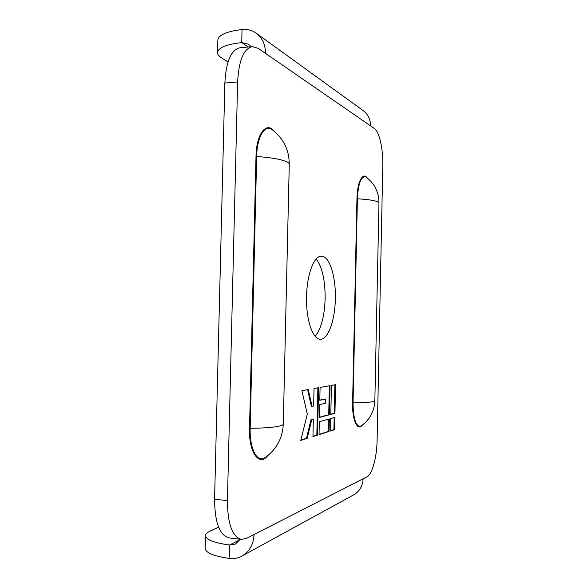 <?xml version="1.0" encoding="UTF-8"?>
<svg xmlns="http://www.w3.org/2000/svg" width="588" height="588" viewBox="0 0 588 588"><rect width="100%" height="100%" fill="white"/><g stroke="black" fill="none" stroke-linecap="round" stroke-linejoin="round"><path stroke-width="0.88" d="M271.178 129.095L272.509 129.941C283.666 138.739 289.252 150.219 289.267 164.375C289.355 163.435 288.333 162.494 286.194 161.546C280.513 159.194 270.671 157.511 256.655 156.496C256.941 137.937 264.13 125.031 271.178 129.095M249.518 428.365L250.172 428.314C264.306 428.152 274.273 427.358 280.079 425.94C282.262 425.359 283.335 424.742 283.284 424.095C282.637 437.928 276.75 449.011 265.607 457.339L263.431 458.493C256.155 461.411 249.562 447.1 250.172 428.314L256.655 156.496L256.008 156.386L249.518 428.365C248.658 452.201 259.051 466.798 267.569 455.862M378.966 202.853C378.885 192.247 374.666 183.713 366.295 177.253L365.743 176.907C361.039 176.04 358.254 183.331 357.394 198.781L353.043 402.802C353.241 418.509 355.718 426.329 360.473 426.256L361.37 425.793C369.874 419.626 374.365 411.277 374.85 400.744L373.49 401.538C370.117 402.339 363.303 402.758 353.043 402.802L352.602 402.831L356.953 198.715C357.166 182.089 362.774 171.409 367.279 178.002M316.168 259.014C322.246 266.915 325.238 280.153 325.135 298.726C324.48 316.44 321.144 328.942 315.109 336.248M306.554 296.448C306.907 274.265 314.11 255.648 321.423 256.177C329.53 255.809 335.991 276.757 335.336 298.873C335.02 320.32 328.126 339.776 320.284 339.232C312.698 339.621 305.87 319.394 306.554 296.448M256.559 33.45L363.119 110.566C368.022 114.19 370.491 119.276 370.528 125.817L374.336 128.441C379.363 131.661 383.229 149.286 382.788 165.706L377.099 440.5C376.849 457.163 372.233 474.376 367.037 476.78L363.097 478.794C362.7 486.122 359.54 491.487 353.608 494.898L242.278 555.88M227.424 500.623C227.615 523.937 232.311 536.859 241.499 539.402L229.004 537.88C219.589 535.315 214.782 522.445 214.576 499.271L227.424 500.623L237.633 81.982C238.801 60.395 243.689 48.598 252.289 46.584L258.213 48.356L265.489 53.383C265.475 44.497 262.292 37.706 255.942 33.002C251.789 30.186 247.158 29.025 242.043 29.518C226.799 31.407 218.743 34.854 217.869 39.859L217.553 52.42C217.472 54.419 218.949 56.352 221.985 58.219L228.034 61.909M241.499 539.402L246.497 538.402L363.097 478.794M330.721 418.568L334.851 417.414L334.579 429.71L330.449 431.019L330.721 418.568M320.085 387.426L330.044 385.647L329.405 414.79L319.416 417.451L319.703 404.581L325.414 403.272L325.509 399.054L319.798 400.288L320.085 387.426M331.441 385.397L335.564 384.655L334.94 413.313L330.809 414.415L331.441 385.397M319.321 421.743L329.317 418.957L329.045 431.46L319.034 434.628L319.321 421.743M311.794 419.479L307.186 438.376L300.784 440.405L307.311 414.048L301.909 390.682L308.281 389.543L312.088 406.323L313.639 405.97L314.029 388.514L318.586 387.698L317.535 435.098L312.956 436.553L313.345 419.068L311.074 419.435L306.458 438.325L307.186 438.376M214.576 499.271L224.859 83.033C226.049 61.564 231.047 49.818 239.853 47.79L252.289 46.584M218.626 527.223L210.261 531.015C207.101 532.456 205.521 534.022 205.513 535.712C206.167 539.769 214.164 542.871 229.511 545.025L235.421 544.047L240.301 539.255M240.066 539.674L229.511 545.025L229.18 558.416C233.59 558.967 237.75 558.24 241.646 556.226C249.378 551.779 253.524 544.547 254.082 534.521M229.18 558.416C213.841 556.16 205.844 552.882 205.197 548.589L205.205 548.325M251.047 46.702L248.393 44.173L241.727 42.571C226.476 44.365 218.42 47.643 217.553 52.42M334.16 417.605L333.903 429.659L334.579 429.71M333.903 429.659L330.449 430.747M329.353 385.772L328.721 414.746L329.405 414.79M328.721 414.746L319.424 417.215M319.798 400.097L325.509 399.054M334.881 384.78L334.256 413.268L334.94 413.313M334.256 413.268L330.816 414.187M328.618 419.148L328.354 431.408L329.045 431.46M328.354 431.408L319.041 434.348M306.458 438.325L300.865 440.089M307.59 389.668L311.368 406.279L312.088 406.323M317.873 387.823L316.829 435.046L317.535 435.098M316.829 435.046L312.963 436.267M311.074 419.435L313.345 419.068M374.85 400.744L378.966 202.934L377.65 201.728C374.336 200.383 367.588 199.398 357.394 198.781L356.953 198.715M274.405 131.44C266.54 120.871 256.294 133.697 256.008 156.386M362.384 425.065C357.526 431.783 352.08 420.06 352.602 402.831M370.528 125.817L265.489 53.383M237.633 81.982L224.859 83.033M248.239 46.974L241.727 42.571L242.043 29.518M205.197 548.589L205.513 535.712M283.284 424.095L289.267 164.375"/></g></svg>
